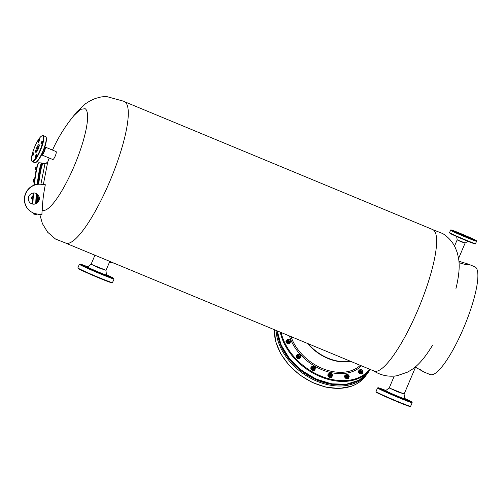 <?xml version="1.0" encoding="UTF-8"?>
<svg xmlns="http://www.w3.org/2000/svg" width="503" height="503" viewBox="0 0 503 503"><rect width="100%" height="100%" fill="white"/><g stroke="black" fill="none" stroke-linecap="round" stroke-linejoin="round"><path stroke-width="0.75" d="M415.201 367.02L423.708 371.899L430.159 374.572A58.329 13.059 -67.5 0 0 464.168 326.68A58.329 13.059 -67.5 0 0 475.291 267.036A58.329 13.059 112.5 0 0 474.863 266.816L468.412 264.144L469.236 264.741L466.162 264.76L459.038 262.717M423.708 371.899L419.684 369.227M458.925 261.252L468.412 264.144M42.233 210.072A30.111 29.325 -58.2 0 0 41.944 214.504L37.429 214.026A15.052 14.662 -58.2 0 1 33.431 213.008A15.052 14.662 -58.2 0 1 31.387 211.958L31.205 211.845A15.052 14.662 -58.2 0 1 25.238 194.296A15.052 14.662 -58.2 0 1 41.013 184.18L45.333 184.733A152.227 148.266 -58.2 0 0 42.233 210.072A55.072 12.33 -67.5 0 0 74.35 165.713A55.072 12.33 -67.5 0 0 85.145 108.698L80.467 109.352L73.916 115.564A152.227 152.227 0 0 0 52.494 150.089M31.387 211.958A15.052 14.662 -58.2 0 1 25.42 194.41A15.052 14.662 -58.2 0 1 41.189 184.293L45.333 184.733M47.697 162.142C47.967 162.419 47.225 162.897 45.471 163.582L47.628 162.337L45.006 163.576L40.894 184.173M124.681 101.769L432.681 229.557A76.582 17.146 112.5 0 1 433.234 229.84A76.582 17.146 -67.5 0 1 418.628 308.144A76.582 17.146 -67.5 0 1 373.981 371.025L109.736 261.397M65.987 243.245L109.629 261.296M39.75 214.272L42.422 223.678L47.684 232.254L55.544 239.063L66.383 243.326A76.582 17.146 -67.5 0 0 110.823 178.93A76.582 17.146 -67.5 0 0 125.021 101.996L123.983 101.323L106.278 96.457L101.134 96.941L95.407 98.443L90.364 100.688L85.623 103.668L76.663 112.037L71.803 118.18M44.937 146.857A4.382 0.981 112.5 0 1 45.025 146.939A4.382 0.981 112.5 0 1 44.132 151.265A4.382 0.981 112.5 0 1 41.699 154.943L41.862 154.968A4.288 0.962 112.5 0 0 44.365 151.441A4.288 0.962 112.5 0 0 45.182 147.058A4.288 0.962 112.5 0 0 45.151 147.039A4.288 0.962 112.5 0 1 45.151 147.039L56.059 151.566A4.288 0.962 112.5 0 1 56.091 151.585A4.288 0.962 -67.5 0 1 55.273 155.968A4.288 0.962 -67.5 0 1 52.771 159.495A4.288 0.962 -67.5 0 1 52.74 159.476M43.371 184.431L47.672 162.218A152.227 152.227 0 0 1 49.206 158.011M30.752 203.319A5.646 5.495 121.8 0 0 38.505 201.024A5.646 5.495 121.8 0 0 36.7 193.724M40.114 214.624L38.844 214.171M36.021 193.385A5.646 5.495 121.8 0 0 30.846 203.375A5.646 5.495 121.8 0 0 38.712 201.087A5.646 5.495 121.8 0 0 36.021 193.385M38.159 201.596L38.901 196.591M384.883 390.341L381.802 389.052L384.883 390.341M387.134 392.051L389.02 392.912L387.134 392.051M405.097 399.571L408.185 400.866L405.097 399.571M471.399 238.768L473.285 239.635L471.399 238.768M460.075 234.14L456.994 232.845L460.075 234.14M456.058 231.965L454.171 231.097L456.058 231.965M467.381 236.592L470.468 237.888L467.381 236.592M298.531 355.571A1.037 0.736 36.1 0 0 300.052 355.043A1.037 0.736 36.1 0 0 298.531 355.571M298.744 355.414A0.849 0.604 36.1 0 0 299.989 354.98A0.849 0.604 36.1 0 0 298.744 355.414M288.206 340.424A1.037 0.736 36.1 0 0 290.042 340.556A1.037 0.736 36.1 0 0 288.206 340.424M288.452 340.33A0.849 0.604 36.1 0 0 289.954 340.437A0.849 0.604 36.1 0 0 288.452 340.33M362.217 371.39A1.037 0.736 36.1 0 0 361.104 369.768A1.037 0.736 36.1 0 0 362.217 371.39M362.191 371.139A0.849 0.604 36.1 0 0 361.28 369.812A0.849 0.604 36.1 0 0 362.191 371.139M347.975 376.263A1.037 0.736 36.1 0 0 347.529 374.559A1.037 0.736 36.1 0 0 347.975 376.263M348.013 375.999A0.849 0.604 36.1 0 0 347.648 374.609A0.849 0.604 36.1 0 0 348.013 375.999M330.873 374.968A1.037 0.736 36.1 0 0 331.163 373.446A1.037 0.736 36.1 0 0 330.873 374.968M330.98 374.722A0.849 0.604 36.1 0 0 331.213 373.478A0.849 0.604 36.1 0 0 330.98 374.722M313.514 367.699A1.037 0.736 36.1 0 0 314.488 366.593A1.037 0.736 36.1 0 0 313.514 367.699M313.677 367.492A0.849 0.604 36.1 0 0 314.482 366.586A0.849 0.604 36.1 0 0 313.677 367.492M290.244 342.474A2.257 1.61 -143.9 0 1 290.017 343.096A2.257 1.61 -143.9 0 1 286.534 342.342A2.257 1.61 -143.9 0 1 286.37 340.437A2.257 1.61 -143.9 0 1 286.892 340.028M289.91 343.222A2.257 1.61 -143.9 0 1 289.822 343.36A2.257 1.61 -143.9 0 1 286.339 342.612A2.257 1.61 -143.9 0 1 286.176 340.701A2.257 1.61 -143.9 0 1 286.282 340.575M300.404 356.948A2.257 1.61 -143.9 0 1 300.184 357.91A2.257 1.61 -143.9 0 1 297.292 357.79A2.257 1.61 -143.9 0 1 296.531 355.25A2.257 1.61 -143.9 0 1 297.455 354.741M300.077 358.035A2.257 1.61 -143.9 0 1 299.989 358.18A2.257 1.61 -143.9 0 1 297.097 358.061A2.257 1.61 -143.9 0 1 296.342 355.52A2.257 1.61 -143.9 0 1 296.443 355.395M315.13 368.963A2.257 1.61 -143.9 0 1 314.897 369.749A2.257 1.61 -143.9 0 1 312.753 370.082A2.257 1.61 -143.9 0 1 311.244 367.096A2.257 1.61 -143.9 0 1 311.829 366.662M314.79 369.881A2.257 1.61 -143.9 0 1 314.702 370.019A2.257 1.61 -143.9 0 1 312.558 370.346A2.257 1.61 -143.9 0 1 311.049 367.36A2.257 1.61 -143.9 0 1 311.156 367.234M332.143 376.125A2.257 1.61 -143.9 0 1 331.917 376.81A2.257 1.61 -143.9 0 1 330.578 377.338A2.257 1.61 -143.9 0 1 328.472 376.118A2.257 1.61 -143.9 0 1 328.264 374.157A2.257 1.61 -143.9 0 1 328.937 373.691M331.81 376.942A2.257 1.61 -143.9 0 1 331.722 377.08A2.257 1.61 -143.9 0 1 330.383 377.608A2.257 1.61 -143.9 0 1 328.277 376.389A2.257 1.61 -143.9 0 1 328.069 374.421A2.257 1.61 -143.9 0 1 328.176 374.295M348.856 376.98A2.257 1.61 -143.9 0 1 348.648 378.017A2.257 1.61 -143.9 0 1 348.038 378.457A2.257 1.61 -143.9 0 1 345.486 377.659A2.257 1.61 -143.9 0 1 345.001 375.364A2.257 1.61 -143.9 0 1 345.611 374.924A2.257 1.61 -143.9 0 1 345.857 374.854M348.541 378.143A2.257 1.61 -143.9 0 1 348.453 378.287A2.257 1.61 -143.9 0 1 347.843 378.728A2.257 1.61 -143.9 0 1 345.291 377.923A2.257 1.61 -143.9 0 1 344.807 375.628A2.257 1.61 -143.9 0 1 344.913 375.502M362.782 372.566A2.257 1.61 -143.9 0 1 362.556 373.188A2.257 1.61 -143.9 0 1 362.487 373.276A2.257 1.61 -143.9 0 1 359.72 373.119A2.257 1.61 -143.9 0 1 358.903 370.529A2.257 1.61 -143.9 0 1 358.972 370.447A2.257 1.61 -143.9 0 1 359.425 370.126M362.418 373.364A2.257 1.61 -143.9 0 1 362.361 373.452A2.257 1.61 -143.9 0 1 362.292 373.54A2.257 1.61 -143.9 0 1 359.526 373.383A2.257 1.61 -143.9 0 1 358.708 370.799A2.257 1.61 -143.9 0 1 358.777 370.711M289.942 341.128A1.226 0.874 -143.9 0 1 289.219 341.902A1.226 0.874 -143.9 0 1 287.93 341.204A1.226 0.874 -143.9 0 1 288.175 339.934A1.226 0.874 -143.9 0 1 288.269 339.909M289.816 341.292A1.132 0.805 -143.9 0 1 289.703 341.612A1.132 0.805 -143.9 0 1 287.961 341.235A1.132 0.805 -143.9 0 1 287.879 340.28A1.132 0.805 -143.9 0 1 288.144 340.078M287.2 340.588A1.798 1.283 -143.9 0 1 287.861 339.481A1.798 1.283 -143.9 0 1 289.495 339.789A1.798 1.283 -143.9 0 1 290.464 341.197A1.798 1.283 -143.9 0 1 289.797 342.304A1.798 1.283 -143.9 0 1 288.169 341.996A1.798 1.283 -143.9 0 1 287.2 340.588L286.98 339.902L287.861 339.481L289.495 339.789L290.244 340.518L290.451 342.197L288.917 342.725L287.188 341.581L287.2 340.588M286.98 339.902L286.565 341.462L286.779 342.141L287.188 341.581M288.917 342.725L288.515 343.285L286.779 342.141M290.451 342.197L288.515 343.285M300.102 355.942A1.226 0.874 -143.9 0 1 299.581 356.69A1.226 0.874 -143.9 0 1 298.417 356.363A1.226 0.874 -143.9 0 1 298.046 354.942A1.226 0.874 -143.9 0 1 298.43 354.722M299.983 356.111A1.132 0.805 -143.9 0 1 299.87 356.426A1.132 0.805 -143.9 0 1 298.424 356.369A1.132 0.805 -143.9 0 1 298.046 355.099A1.132 0.805 -143.9 0 1 298.078 355.055A1.132 0.805 -143.9 0 1 298.31 354.892M297.556 355.979A1.798 1.283 -143.9 0 1 297.594 354.584A1.798 1.283 -143.9 0 1 299.034 354.307A1.798 1.283 -143.9 0 1 300.436 355.439A1.798 1.283 -143.9 0 1 300.398 356.834A1.798 1.283 -143.9 0 1 298.958 357.111A1.798 1.283 -143.9 0 1 297.556 355.979L296.984 355.294L297.594 354.584L297.971 354.181L299.034 354.307L300.436 355.439L300.775 356.438L299.788 357.551L297.895 356.979L297.556 355.979M296.984 355.294L296.581 355.854L296.921 356.853L297.487 357.539L297.895 356.979M299.788 357.551L299.379 358.111L297.487 357.539M300.775 356.438L299.379 358.111M314.815 367.781A1.226 0.874 -143.9 0 1 313.532 368.447A1.226 0.874 -143.9 0 1 312.608 367.089A1.226 0.874 -143.9 0 1 313.143 366.561M314.696 367.951A1.132 0.805 -143.9 0 1 314.582 368.265A1.132 0.805 -143.9 0 1 313.507 368.435A1.132 0.805 -143.9 0 1 312.652 367.177A1.132 0.805 -143.9 0 1 312.753 366.939A1.132 0.805 -143.9 0 1 313.023 366.731M312.677 368.359A1.798 1.283 -143.9 0 1 312.086 366.876A1.798 1.283 -143.9 0 1 313.111 366.065A1.798 1.283 -143.9 0 1 314.733 366.737A1.798 1.283 -143.9 0 1 315.324 368.221A1.798 1.283 -143.9 0 1 314.3 369.032A1.798 1.283 -143.9 0 1 312.677 368.359L311.822 367.8L312.118 366.272L313.885 366.178L315.356 367.618L315.067 369.145L313.3 369.233L312.677 368.359M311.822 367.8L311.42 368.353L311.451 367.75L312.118 366.272M313.3 369.233L312.891 369.793L311.42 368.353M315.067 369.145L314.658 369.699L312.891 369.793M331.835 374.842A1.226 0.874 -143.9 0 1 330.987 375.615A1.226 0.874 -143.9 0 1 329.641 374.534A1.226 0.874 -143.9 0 1 330.163 373.622M331.71 375.012A1.132 0.805 -143.9 0 1 331.596 375.326A1.132 0.805 -143.9 0 1 330.93 375.59A1.132 0.805 -143.9 0 1 329.685 374.59A1.132 0.805 -143.9 0 1 329.773 373.999A1.132 0.805 -143.9 0 1 330.037 373.792M330.264 375.835A1.798 1.283 -143.9 0 1 329.132 374.496A1.798 1.283 -143.9 0 1 329.591 373.27A1.798 1.283 -143.9 0 1 331.188 373.383A1.798 1.283 -143.9 0 1 332.32 374.722A1.798 1.283 -143.9 0 1 331.861 375.948A1.798 1.283 -143.9 0 1 330.264 375.835L329.239 375.508L328.792 373.798L330.163 373.056L331.98 374.031L332.426 375.735L331.056 376.477L330.264 375.835M329.239 375.508L328.836 376.068L328.497 375.37L328.792 373.798M331.056 376.477L330.653 377.036L328.836 376.068M332.426 375.735L330.653 377.036M348.573 376.049A1.226 0.874 -143.9 0 1 348.12 376.778A1.226 0.874 -143.9 0 1 346.561 376.131A1.226 0.874 -143.9 0 1 346.806 374.861A1.226 0.874 -143.9 0 1 346.9 374.829M348.447 376.219A1.132 0.805 -143.9 0 1 348.334 376.533A1.132 0.805 -143.9 0 1 348.026 376.753A1.132 0.805 -143.9 0 1 346.592 376.156A1.132 0.805 -143.9 0 1 346.51 375.207A1.132 0.805 -143.9 0 1 346.774 374.999M347.636 377.269A1.798 1.283 -143.9 0 1 346.133 376.275A1.798 1.283 -143.9 0 1 345.957 374.823A1.798 1.283 -143.9 0 1 347.284 374.364A1.798 1.283 -143.9 0 1 348.786 375.357A1.798 1.283 -143.9 0 1 348.963 376.81A1.798 1.283 -143.9 0 1 347.636 377.269L346.58 377.25L345.46 375.622L346.227 374.345L347.284 374.364L348.786 375.357L349.227 376.332L348.963 376.81L348.466 377.602L347.636 377.269M346.58 377.25L346.171 377.81L345.058 376.175L346.227 374.345M345.46 375.622L345.058 376.175M348.466 377.602L348.057 378.162L346.171 377.81M362.474 371.22A1.226 0.874 -143.9 0 1 362.317 371.755A1.226 0.874 -143.9 0 1 360.783 371.642A1.226 0.874 -143.9 0 1 360.412 370.221A1.226 0.874 -143.9 0 1 360.802 370.001L360.299 370.692M362.349 371.39A1.132 0.805 -143.9 0 1 362.235 371.704A1.132 0.805 -143.9 0 1 362.204 371.748A1.132 0.805 -143.9 0 1 360.789 371.642A1.132 0.805 -143.9 0 1 360.412 370.371A1.132 0.805 -143.9 0 1 360.45 370.334A1.132 0.805 -143.9 0 1 360.676 370.17M362.154 372.446A1.798 1.283 -143.9 0 1 360.513 371.95A1.798 1.283 -143.9 0 1 359.727 370.491A1.798 1.283 -143.9 0 1 360.576 369.529A1.798 1.283 -143.9 0 1 362.217 370.019A1.798 1.283 -143.9 0 1 363.003 371.478A1.798 1.283 -143.9 0 1 362.154 372.446L361.204 372.761L359.588 371.459L359.632 369.843L361.292 369.529L362.217 370.019L363.003 371.478L362.864 372.446L362.154 372.446M361.204 372.761L360.802 373.32L359.18 372.019L359.632 369.843M359.588 371.459L359.18 372.019M362.864 372.446L362.462 373.006L360.802 373.32M86.755 266.653L83.674 265.364L86.755 266.653M89.006 268.363L90.892 269.224L89.006 268.363M106.976 275.883L110.056 277.178L106.976 275.883M36.895 202.281A20.698 2.043 -84.3 0 1 36.996 198.817M37.059 197.503A20.698 2.043 -84.3 0 1 37.266 194.145M38.241 184.155A20.698 2.043 -84.3 0 1 38.53 181.916M38.706 180.615A20.698 2.043 -84.3 0 1 39.63 174.95M40.963 168.109L40.712 169.266M38.586 180.602L38.454 181.91M36.983 197.49L36.851 198.804M32.877 196.277L32.695 199.333M34.613 179.257L34.204 182.382M36.87 166.858L36.776 167.229M32.582 199.131L31.796 199.05L31.62 197.685L32.066 196.245L32.865 196.327M32.714 197.088L31.871 197M31.796 199.05L32.066 196.245M32.582 198.49L31.739 198.402M34.179 182.168L33.198 181.923L33.192 181.105L33.487 179.546L34.443 179.502M34.173 181.879L33.336 181.79M33.443 182.092L33.487 179.546M34.273 180.539L33.424 180.451M36.241 169.568L35.719 169.511L35.669 167.688L35.839 167.034L36.801 167.09M36.493 168.404L35.763 168.329M35.606 169.461L35.832 167.034L36.788 167.166M33.481 154.54A1.691 0.377 112.5 0 1 32.506 155.905A1.691 0.377 112.5 0 1 32.827 154.138A1.691 0.377 112.5 0 1 33.808 152.774A1.691 0.377 112.5 0 1 33.481 154.54M38.209 142.431A1.691 0.377 112.5 0 1 38.53 140.702A1.691 0.377 112.5 0 1 39.517 139.312A1.691 0.377 112.5 0 1 39.53 139.318A1.691 0.377 112.5 0 1 39.209 141.047A1.691 0.377 112.5 0 1 38.222 142.437A1.691 0.377 112.5 0 1 38.209 142.431M41.365 142.418A1.691 0.377 112.5 0 1 42.34 141.054A1.691 0.377 112.5 0 1 42.019 142.821A1.691 0.377 112.5 0 1 41.045 144.185A1.691 0.377 112.5 0 1 41.365 142.418M36.637 154.528A1.691 0.377 112.5 0 1 36.317 156.257A1.691 0.377 112.5 0 1 35.329 157.646A1.691 0.377 112.5 0 1 35.317 157.64A1.691 0.377 112.5 0 1 35.638 155.911A1.691 0.377 112.5 0 1 36.625 154.522A1.691 0.377 112.5 0 1 36.637 154.528M37.209 202.659A25.59 2.528 -84.3 0 1 37.675 194.535M38.693 184.123A25.59 2.528 -84.3 0 1 43.17 163.406A25.59 2.528 -84.3 0 1 43.252 163.4A25.59 2.528 -84.3 0 1 43.271 163.4A25.59 2.528 -84.3 0 1 43.283 163.4M36.876 202.935L37.36 194.233L36.87 202.935M45.012 163.576L43.038 163.418L41.466 166.311L38.347 184.148L40.844 168.712L42.761 163.745M308.169 343.725A38.762 27.665 36.1 0 0 350.264 361.185M307.578 343.48A38.825 27.709 36.1 0 0 350.648 361.349M39.743 214.485L38.165 214.322A25.59 2.528 -84.3 0 1 37.857 214.071M291.011 336.601A43.019 30.702 36.1 0 0 322.329 368.479A43.019 30.702 36.1 0 0 360.311 365.354M289.42 335.941A44.082 31.469 36.1 0 0 321.863 369.692A44.082 31.469 36.1 0 0 361.468 365.838M281.127 332.502A52.595 37.536 36.1 0 0 320.675 375.948A52.595 37.536 36.1 0 0 369.768 369.277M280.253 332.137A53.155 37.939 36.1 0 0 320.367 376.678A53.155 37.939 36.1 0 0 370.321 369.51L368.517 372.006L359.173 380.161L346.397 384.242L331.496 383.839L315.997 379.017L301.479 370.277L289.42 358.513L281.058 344.926L277.254 330.899M277.323 330.924A53.155 37.939 36.1 0 0 316.198 378.941A53.155 37.939 36.1 0 0 368.517 372.006M404.154 393.987L397.433 391.743L389.159 387.914L404.154 393.987L415.535 367.165M409.756 406.173A18.441 0.654 -157 0 1 396.71 401.482A18.441 0.654 -157 0 1 376.552 392.397M389.159 387.914L385.644 390.668A10.28 0.365 23 0 0 385.851 390.85A10.28 0.365 23 0 0 396.125 395.515A10.28 0.365 23 0 0 404.569 398.697L404.613 398.942M376.363 391.912A18.818 0.666 -157 0 1 375.98 391.585L377.527 387.951A18.818 0.666 -157 0 0 377.904 388.272A18.818 0.666 -157 0 0 396.54 396.741A18.818 0.666 -157 0 0 412.164 402.651L410.624 406.292A18.818 0.666 -157 0 1 394.993 400.375A18.818 0.666 -157 0 1 376.363 391.912M386.153 391.02A10.777 0.384 23 0 0 385.292 390.932A10.777 0.384 23 0 0 397.068 396.245A10.777 0.384 23 0 0 404.695 398.98A10.777 0.384 23 0 0 404.689 398.98M412.164 402.651L411.643 401.872L404.544 398.414A18.441 0.654 -157 0 1 411.592 401.84A18.441 0.654 -157 0 1 398.546 397.156A18.441 0.654 -157 0 1 378.394 388.071A18.441 0.654 -157 0 1 385.87 390.491L378.275 387.738L377.527 387.951M457.145 239.906L465.244 243.012L461.477 241.912L457.145 239.906L454.511 246.105M459.949 233.801L467.507 236.932L459.949 233.801M451.367 230.236A13.738 0.484 23 0 0 466.375 237.007A13.738 0.484 23 0 0 476.096 240.497A13.738 0.484 23 0 0 461.081 233.725A13.738 0.484 23 0 0 451.367 230.236M450.877 230.443A14.115 0.503 23 0 0 464.854 236.794A14.115 0.503 23 0 0 476.574 241.226L476.146 240.522C475.36 239.78 458.447 232.417 452.977 230.531C449.336 229.362 451.531 230.135 450.594 230.198A14.115 0.503 23 0 0 450.877 230.443M450.04 233.354A13.738 0.484 23 0 0 465.055 240.12A13.738 0.484 23 0 0 474.775 243.615M450.594 230.198L449.563 232.625A14.115 0.503 23 0 0 449.852 232.864A14.115 0.503 23 0 0 463.823 239.214A14.115 0.503 23 0 0 475.542 243.653L476.574 241.226M277.122 330.842A52.406 37.404 36.1 0 0 304.453 373.207A52.406 37.404 36.1 0 0 352.949 382.84A52.406 37.404 -143.9 0 0 353.905 382.494M276.084 330.408A53.155 37.939 36.1 0 0 303.491 373.836A53.155 37.939 36.1 0 0 353.043 383.858A53.155 37.939 -143.9 0 0 367.429 373.496L367.957 372.742M274.349 329.691A53.155 37.939 36.1 0 0 300.197 375.049A53.155 37.939 36.1 0 0 351.333 386.203A53.155 37.939 -143.9 0 0 365.719 375.842L367.429 373.496M109.541 262.025A25.59 18.265 36.1 0 0 113.628 263.006M106.026 270.3L99.311 268.055L91.03 264.226L106.026 270.3L109.799 261.422M111.628 282.485A18.441 0.654 -157 0 1 98.582 277.794A18.441 0.654 -157 0 1 78.43 268.709M91.03 264.226L87.522 266.98A10.28 0.365 23 0 0 87.723 267.162A10.28 0.365 23 0 0 97.997 271.827A10.28 0.365 23 0 0 106.447 275.009L106.491 275.254M78.235 268.225A18.818 0.666 -157 0 1 77.858 267.898L79.399 264.264A18.818 0.666 -157 0 0 79.782 264.584A18.818 0.666 -157 0 0 98.412 273.054A18.818 0.666 -157 0 0 114.043 278.97L112.496 282.604A18.818 0.666 -157 0 1 96.872 276.688A18.818 0.666 -157 0 1 78.235 268.225M88.025 267.332A10.777 0.384 23 0 0 87.164 267.244A10.777 0.384 23 0 0 98.94 272.557A10.777 0.384 23 0 0 106.567 275.292A10.777 0.384 23 0 0 106.561 275.292M114.043 278.97L113.515 278.184L106.416 274.732A18.441 0.654 -157 0 1 113.464 278.159A18.441 0.654 -157 0 1 100.418 273.469A18.441 0.654 -157 0 1 80.266 264.383A18.441 0.654 -157 0 1 87.742 266.804L80.147 264.05L79.399 264.264M42.604 163.708A25.401 2.509 95.7 0 0 42.177 163.519A25.401 2.509 -84.3 0 0 37.756 184.205M36.279 203.325A25.401 2.509 -84.3 0 1 36.813 193.8M38.448 163.142A25.401 2.509 -84.3 0 0 33.871 185.211L35.135 175.704L37.819 163.928L38.725 162.758L41.9 162.978A25.873 2.553 95.7 0 0 41.755 163.003A25.873 2.553 -84.3 0 0 37.228 184.274M33.305 212.951A25.873 2.553 -84.3 0 0 33.946 214.184L36.738 214.467A25.873 2.553 -84.3 0 1 36.266 213.85M35.744 203.596A25.873 2.553 -84.3 0 1 36.317 193.517M33.506 213.668A25.401 2.509 -84.3 0 1 32.984 212.813M32.525 203.979A25.401 2.509 -84.3 0 1 33.116 193.039L32.525 203.979M39.102 162.695A25.873 2.553 95.7 0 0 38.957 162.721A25.873 2.553 -84.3 0 0 34.317 185.035M32.934 204.042A25.873 2.553 -84.3 0 1 33.544 192.989M39.171 145.625A3.446 0.773 -67.5 0 0 37.392 148.467A3.446 0.773 -67.5 0 0 36.637 151.736M52.771 159.495L41.862 154.968A4.288 0.962 112.5 0 1 41.831 154.949M39.064 144.619A4.194 0.937 -67.5 0 0 36.612 147.976A4.194 0.937 -67.5 0 0 35.782 152.34A4.194 0.937 -67.5 0 0 38.234 148.982A4.194 0.937 -67.5 0 0 39.064 144.619M42.786 135.841A13.738 3.075 -67.5 0 0 34.776 146.838A13.738 3.075 -67.5 0 0 32.06 161.117A13.738 3.075 -67.5 0 0 40.07 150.12A13.738 3.075 -67.5 0 0 42.786 135.841M43.271 135.64A14.115 3.156 -67.5 0 0 43.17 135.584C38.234 134.961 28.728 158.772 32.198 161.576L32.355 161.658A14.115 3.156 -67.5 0 0 40.58 150.07A14.115 3.156 -67.5 0 0 43.271 135.64M32.249 161.601A14.115 3.156 -67.5 0 0 32.355 161.658L34.726 162.639A14.115 3.156 -67.5 0 0 42.95 151.051A14.115 3.156 -67.5 0 0 45.647 136.621A14.115 3.156 -67.5 0 0 45.54 136.571L43.17 135.584M35.782 162.444A13.738 3.075 -67.5 0 0 43.315 150.925A13.738 3.075 -67.5 0 0 46.15 137.451M34.625 162.588A14.115 3.156 -67.5 0 0 34.726 162.639C39.636 163.286 49.168 139.488 45.698 136.646L45.54 136.571M432.36 345.58C424.872 357.771 418.836 364.618 412.535 369.095L407.839 372.031L397.093 375.728C389.07 377.049 381.488 375.584 374.333 371.327L373.301 370.661M431.932 229.33L442.778 233.587C448.519 237.284 452.738 242.075 455.441 247.954L457.302 252.82L458.547 258.221C459.817 265.854 459.233 274.965 455.894 288.854M38.165 214.322L37.687 214.052M389.328 387.694L394.251 376.087M404.11 394.258L404.569 398.697M410.624 406.292C409.436 406.179 412.51 407.449 407.273 405.663C399.64 402.985 377.615 393.384 376.502 392.371L375.98 391.585M385.776 390.9L385.317 390.774L385.644 390.668M465.042 243.257L458.585 258.467M460.056 233.851L467.344 236.957M457.177 239.585L456.611 236.498M465.244 243.012L467.859 241.27M449.563 232.625L449.99 233.323C450.776 234.071 467.689 241.434 473.16 243.32C476.8 244.483 474.606 243.71 475.542 243.653M365.719 375.842C362.166 380.67 357.319 384.166 351.176 386.323L339.242 388.461L326.057 387.197L312.621 382.645L299.964 375.144L289.068 365.291L280.768 353.829L275.707 341.644L274.292 329.666M300.128 355.917L299.606 356.633M298.455 354.697L297.933 355.414M289.961 341.097L289.439 341.814M288.288 339.877L287.766 340.594M362.493 371.189L361.971 371.912M348.592 376.024L348.07 376.741M346.919 374.804L346.397 375.521M331.854 374.817L331.332 375.534M330.182 373.597L329.66 374.314M314.84 367.756L314.312 368.473M313.162 366.536L312.64 367.253M114.024 263.176L109.491 262.132M91.2 264.006L94.916 255.247M105.982 270.576L106.447 275.009M112.496 282.604C111.314 282.497 114.382 283.761 109.145 281.976C101.518 279.297 79.487 269.696 78.38 268.684L77.858 267.898M87.648 267.212L87.189 267.087L87.522 266.98M41.9 162.978L42.661 163.645M37.562 214.039L36.738 214.467M33.946 214.184L32.947 212.794M37.052 198.823L36.732 198.792M38.788 180.621L38.467 180.59M39.341 145.543L39.159 145.336C40.177 144.317 36.43 153.358 36.423 151.931L36.782 151.944M44.88 146.725L45.151 147.039"/></g></svg>

